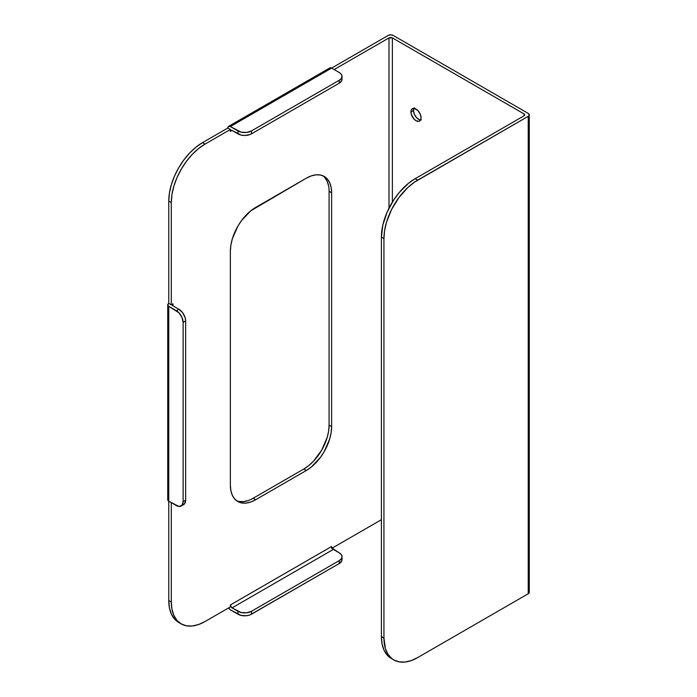 <?xml version="1.0" encoding="UTF-8"?>
<svg xmlns="http://www.w3.org/2000/svg" width="697" height="697" viewBox="0 0 697 697"><rect width="100%" height="100%" fill="white"/><g stroke="black" fill="none" stroke-linecap="round" stroke-linejoin="round"><path stroke-width="1.05" d="M421.345 119.884L419.524 119.71L416.597 117.688L414.323 114.221L413.469 110.483L410.942 111.938A7.162 4.13 60 0 1 412.424 108.662A7.162 4.13 60 0 1 417.939 110.579A7.162 4.13 60 0 1 421.066 117.784L420.213 114.047L417.939 110.579L414.07 108.34L411.796 109.185L411.038 110.858L411.326 114.404L414.07 119.143L416.004 120.712L418.819 121.348L420.683 119.797L421.066 117.784A7.162 4.13 60 0 1 419.585 121.06A7.162 4.13 60 0 1 414.07 119.143A7.162 4.13 60 0 1 410.942 111.938L413.469 110.483A7.162 4.13 -120 0 0 420.622 119.936M331.624 68.097L339.221 72.479L331.624 68.097L230.367 126.558L228.581 126.375L227.841 128.013L230.367 129.476L230.367 131.428L230.655 130.505L231.726 130.295L237.965 133.859L237.965 130.94L230.367 126.558L241.057 132.134L246.572 132.447L251.46 130.94L339.221 80.277L341.286 78.482L342.018 76.374L341.286 74.265L339.221 72.479A9.549 5.515 180 0 1 342.018 76.374A9.549 5.515 180 0 1 339.221 80.277L251.46 130.94L251.46 133.859L250.014 134.547L244.717 135.479L241.057 135.052L232.057 130.452L230.367 131.428L232.057 130.452A2.387 1.377 60 0 0 230.864 130.33A2.387 1.377 60 0 0 230.367 131.428L230.367 129.476L227.841 128.013L202.522 142.632L195.935 147.18L189.61 153.052L183.773 160.022L178.659 167.829L174.459 176.158L171.34 184.696L169.423 193.113L168.77 201.093L168.77 303.395L171.305 304.859L171.305 202.548L171.95 194.576L173.875 186.151L176.994 177.613L181.185 169.284L186.299 161.486L192.137 154.516L198.471 148.644L205.057 144.096L230.367 129.476L205.057 144.096L202.522 142.632L205.057 144.096A47.736 27.558 -60 0 0 171.305 202.548L168.77 201.093L168.77 303.395L167.724 304.859L168.77 306.323L176.367 310.705L178.894 309.241L172.987 305.835L172.987 303.883L171.305 304.859L171.305 202.548L168.77 201.093A47.736 27.558 120 0 1 202.522 142.632L227.841 128.013A3.581 2.065 60 0 1 228.581 126.375A3.581 2.065 60 0 1 230.367 126.558L331.624 68.097A3.581 2.065 -120 0 0 329.838 67.914L331.624 68.097L388.159 35.451L331.624 68.097M329.141 69.012L329.838 67.914L228.581 126.375M168.77 501.187L168.77 600.57L169.423 607.793L171.34 613.996L174.459 618.936L178.659 622.421A47.736 27.558 120 0 1 168.77 600.57L171.305 602.025L171.305 502.65L171.305 602.025L168.77 600.57L168.77 306.323L178.946 312.787L181.978 317.405L183.119 322.397L185.646 320.934L185.646 500.211L183.119 501.674L183.119 322.397L183.119 501.674L181.978 505.342L178.946 506.466L168.77 501.187L168.77 306.323A3.581 2.065 180 0 1 167.724 304.859A3.581 2.065 180 0 1 168.77 303.395L171.305 304.859L172.987 303.883L172.987 305.835L172.29 304.859L172.987 303.883A2.387 1.377 180 0 0 172.29 304.859A2.387 1.377 180 0 0 172.987 305.835L178.894 309.241L176.367 310.705A9.549 5.515 60 0 1 183.119 322.397L185.646 320.934L185.132 317.658L182.649 312.718L178.894 309.241A9.549 5.515 -120 0 1 185.646 320.934L185.646 500.211L183.119 501.674A9.549 5.515 60 0 1 181.142 506.039A9.549 5.515 60 0 1 176.367 505.569L168.77 501.187L167.724 499.723A3.581 2.065 0 0 0 168.77 501.187M324.828 177.569L327.163 181.272L328.609 185.925M329.089 191.353L329.089 425.187L328.609 431.173L327.163 437.489L321.674 450.14L313.467 461.214L308.719 465.622L303.779 469.037L253.15 498.259L303.779 469.037L306.314 470.492L311.245 467.086L320.376 457.45L324.21 451.604L329.698 438.944L331.136 432.637L331.624 426.651L331.624 192.808L331.136 187.388L329.698 182.736L327.355 179.033L324.21 176.419L320.376 174.999L315.994 174.825L311.245 175.905L306.314 178.197L250.746 210.834L241.615 220.47L237.782 226.316L232.293 238.975L230.855 245.283L230.367 251.268L230.367 485.112L230.855 490.531L232.293 495.184L234.636 498.886L237.782 501.5L241.615 502.92L245.997 503.095L250.746 502.014L255.686 499.723L306.314 470.492L255.686 499.723L253.15 498.259L255.686 499.723A35.8 20.666 -60 0 1 237.782 501.5A35.8 20.666 -60 0 1 230.367 485.112L230.367 251.268A35.8 20.666 -60 0 1 255.686 207.427L306.314 178.197A35.8 20.666 -60 0 1 324.21 176.419A35.8 20.666 -60 0 1 331.624 192.808L331.624 426.651L329.089 425.187L329.089 191.353L331.624 192.808L329.089 191.353A35.8 20.666 120 0 0 322.903 175.766M248.21 500.551L243.462 501.631L239.088 501.457M341.835 558.576L341.835 560.719L339.221 563.542L250.014 614.893L246.572 615.721L241.057 615.407L230.367 609.823A3.581 2.065 60 0 1 228.581 607.932L230.367 609.823L237.965 614.205L237.965 611.286L231.726 607.645L230.367 604.952L331.624 546.492L331.624 548.443L331.624 546.492L230.367 604.952L230.367 606.904L205.057 621.515L198.471 624.573L192.137 626.011L186.299 625.775L181.185 623.876L176.994 620.4L173.875 615.46L171.95 609.256L171.305 602.025A47.736 27.558 -60 0 0 181.185 623.876L178.659 622.421M528.674 591.134L529.276 592.284L528.23 593.748L528.23 116.321L529.276 114.866A3.581 2.065 180 0 1 528.23 116.321L417.695 180.14A47.736 27.558 -60 0 0 383.942 238.601L381.407 237.137A47.736 27.558 120 0 1 415.159 178.685L417.695 180.14L415.159 178.685L524.013 115.833A2.387 1.377 180 0 0 524.71 114.866A2.387 1.377 180 0 0 524.013 113.89L524.71 114.866L524.013 115.833L524.013 113.89L392.376 37.891L392.376 202.052L392.376 37.891A2.387 1.377 180 0 0 389.004 37.891L334.159 69.561L389.004 37.891L389.004 208.124L389.004 37.891L392.376 37.891L524.013 113.89L524.013 115.833L415.159 178.685L408.573 183.233L399.25 192.468L393.744 199.891L387.096 212.202L382.862 224.992L381.407 237.137L381.407 636.614L382.061 643.845L383.977 650.048L387.096 654.988L391.296 658.465A47.736 27.558 120 0 1 381.407 636.614L381.407 237.137L383.942 238.601L383.942 638.077L381.407 636.614L383.942 638.077L383.942 238.601L384.587 230.62L386.513 222.204L391.601 209.457L398.937 197.539L407.893 187.476L414.384 182.239L528.23 116.321L528.23 593.748L417.695 657.567L411.108 660.617L404.774 662.054L398.937 661.828L393.822 659.928L391.601 658.377L387.924 654.152L385.389 648.55L383.942 638.077A47.736 27.558 -60 0 0 393.822 659.928L391.296 658.465M181.185 623.876A47.736 27.558 -60 0 0 205.057 621.515L230.367 606.904L230.367 604.952A2.387 1.377 60 0 0 232.057 607.88L333.314 549.419A2.387 1.377 -120 0 1 331.624 546.492L332.12 548.156L381.407 519.701L332.12 548.156L339.221 552.826L333.314 549.419L232.057 607.88L241.057 612.48L246.572 612.794L251.46 611.286L339.221 560.623L341.286 558.837L342.018 556.72L341.286 554.612L339.221 552.826A9.549 5.515 180 0 1 342.018 556.72A9.549 5.515 180 0 1 339.221 560.623L251.46 611.286L251.46 614.205L339.221 563.542L339.221 560.623L339.221 563.542A9.549 5.515 0 0 0 342.018 559.647L342.018 556.72M341.835 78.221L341.835 80.373L339.221 83.196L251.46 133.859L339.221 83.196L339.221 80.277L339.221 83.196A9.549 5.515 0 0 0 342.018 79.301L342.018 76.374M182.649 504.959L184.513 503.887L185.646 500.211A9.549 5.515 -120 0 1 183.668 504.584L181.142 506.039M528.23 113.402L393.221 35.451L390.686 34.85L388.159 35.451A3.581 2.065 180 0 1 393.221 35.451L528.23 113.402A3.581 2.065 180 0 1 529.276 114.866L528.23 113.402M413.922 108.331A7.162 4.13 -120 0 0 413.469 110.483L414.323 107.721M167.724 304.859L167.724 499.723L168.325 498.573M529.276 114.866L529.276 592.284A3.581 2.065 0 0 1 528.23 593.748L417.695 657.567A47.736 27.558 -60 0 1 393.822 659.928M251.46 614.205L251.46 611.286A9.549 5.515 180 0 1 237.965 611.286L237.965 614.205A9.549 5.515 0 0 0 251.46 614.205M237.965 130.94L237.965 133.859A9.549 5.515 0 0 0 251.46 133.859L251.46 130.94A9.549 5.515 180 0 1 237.965 130.94M236.562 500.69A35.8 20.666 120 0 0 253.15 498.259M331.624 426.651A35.8 20.666 -60 0 1 306.314 470.492L303.779 469.037A35.8 20.666 120 0 0 329.089 425.187L331.624 426.651"/></g></svg>
